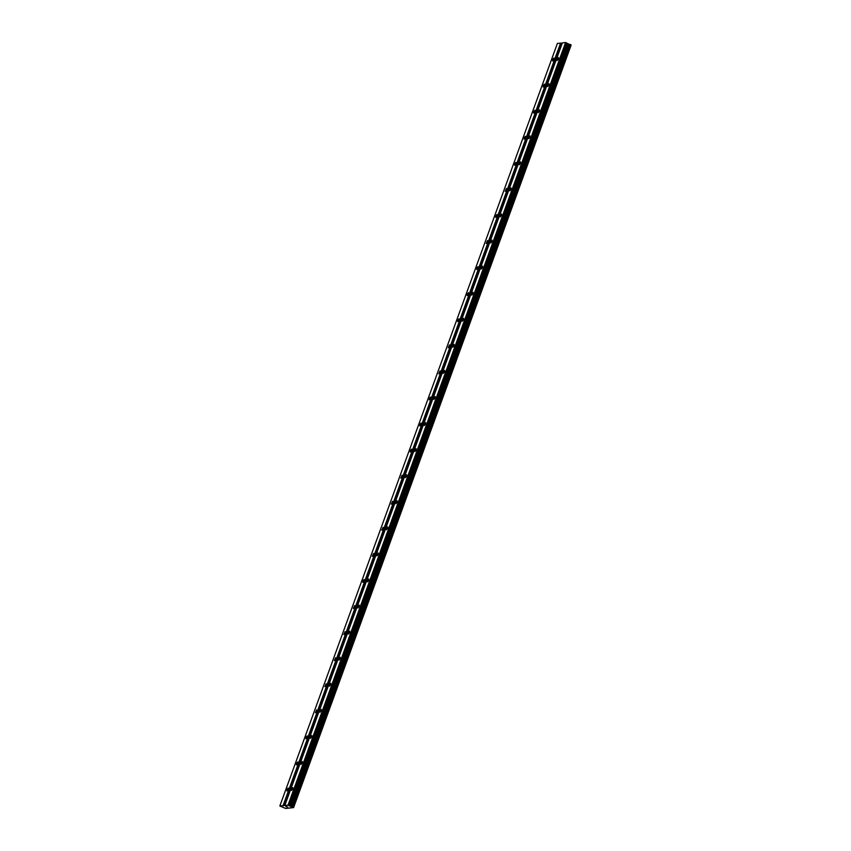<?xml version="1.0" encoding="UTF-8"?>
<svg xmlns="http://www.w3.org/2000/svg" width="851" height="851" viewBox="0 0 851 851"><rect width="100%" height="100%" fill="white"/><g stroke="black" fill="none" stroke-linecap="round" stroke-linejoin="round"><path stroke-width="1.28" d="M553.831 59.474L552.629 60.985L552.671 59.591L553.884 58.081L553.831 59.474M544.342 85.547L543.14 87.057L543.183 85.664L544.395 84.153L544.342 85.547M534.854 111.609L533.641 113.13L533.694 111.736L534.907 110.226L534.854 111.609M525.365 137.681L524.152 139.202L524.205 137.809L525.418 136.288L525.365 137.681M515.876 163.754L514.664 165.275L514.717 163.881L515.929 162.36L515.876 163.754M506.388 189.826L505.175 191.337L506.441 188.433L506.388 189.826M496.899 215.899L495.686 217.409L495.739 216.016L496.952 214.505L496.899 215.899M487.41 241.971L486.198 243.482L487.463 240.578L487.41 241.971M477.922 268.033L476.709 269.554L476.762 268.161L477.975 266.65L477.922 268.033M468.433 294.106L467.22 295.627L467.273 294.233L468.486 292.712L468.433 294.106M458.944 320.178L457.732 321.699L457.785 320.306L458.997 318.785L458.944 320.178M449.456 346.251L448.243 347.761L449.498 344.857L449.456 346.251M439.967 372.323L438.754 373.834L440.01 370.93L439.967 372.323M430.468 398.396L429.266 399.906L429.319 398.513L430.521 397.002L430.468 398.396M420.979 424.458L419.777 425.979L419.83 424.585L421.032 423.075L420.979 424.458M411.49 450.53L410.288 452.051L410.342 450.658L411.544 449.137L411.49 450.53M402.002 476.603L400.8 478.124L402.055 475.209L402.002 476.603M392.513 502.675L391.311 504.186L392.566 501.282L392.513 502.675M383.024 528.748L381.822 530.258L383.078 527.354L383.024 528.748M373.536 554.82L372.334 556.331L373.589 553.427L373.536 554.82M364.047 580.882L362.845 582.403L362.898 581.01L364.1 579.499L364.047 580.882M354.559 606.954L353.356 608.476L354.612 605.561L354.559 606.954M345.07 633.027L343.868 634.548L345.123 631.633L345.07 633.027M335.581 659.1L334.379 660.61L335.634 657.706L335.581 659.1M326.093 685.172L324.891 686.683L326.146 683.778L326.093 685.172M316.604 711.245L315.402 712.755L316.657 709.851L316.604 711.245M307.115 737.306L305.913 738.828L305.966 737.434L307.168 735.924L307.115 737.306M297.627 763.379L296.425 764.9L296.478 763.507L297.68 761.985L297.627 763.379M288.138 789.451L286.936 790.973L286.989 789.579L288.191 788.058L288.138 789.451M558.447 58.974L557.235 60.495L557.288 59.102L558.501 57.581L558.447 58.974M548.959 85.047L547.746 86.557L549.001 83.653L548.959 85.047M539.47 111.119L538.257 112.63L539.513 109.726L539.47 111.119M529.971 137.192L528.769 138.702L530.024 135.798L529.971 137.192M520.482 163.254L519.28 164.775L519.333 163.381L520.535 161.871L520.482 163.254M510.994 189.326L509.792 190.847L509.845 189.454L511.047 187.933L510.994 189.326M501.505 215.399L500.303 216.92L501.558 214.005L501.505 215.399M492.016 241.471L490.814 242.982L492.069 240.078L492.016 241.471M482.528 267.544L481.326 269.054L481.379 267.661L482.581 266.15L482.528 267.544M473.039 293.616L471.837 295.127L473.092 292.223L473.039 293.616M463.55 319.678L462.348 321.199L462.401 319.806L463.604 318.295L463.55 319.678M454.062 345.751L452.86 347.272L452.913 345.878L454.115 344.357L454.062 345.751M444.573 371.823L443.371 373.344L443.424 371.951L444.626 370.43L444.573 371.823M435.084 397.896L433.882 399.406L435.138 396.502L435.084 397.896M425.596 423.968L424.394 425.479L425.649 422.575L425.596 423.968M416.107 450.041L414.905 451.551L414.958 450.158L416.16 448.647L416.107 450.041M406.618 476.103L405.416 477.624L405.47 476.23L406.672 474.72L406.618 476.103M397.13 502.175L395.928 503.696L395.981 502.303L397.183 500.782L397.13 502.175M387.641 528.248L386.439 529.769L387.694 526.854L387.641 528.248M378.152 554.32L376.95 555.831L378.206 552.927L378.152 554.32M368.664 580.393L367.462 581.903L368.717 578.999L368.664 580.393M359.175 606.465L357.973 607.976L358.016 606.582L359.228 605.072L359.175 606.465M349.687 632.538L348.485 634.048L348.527 632.655L349.74 631.144L349.687 632.538M340.198 658.6L338.996 660.121L339.038 658.727L340.251 657.217L340.198 658.6M330.709 684.672L329.497 686.193L329.55 684.8L330.762 683.279L330.709 684.672M321.221 710.745L320.008 712.255L321.274 709.351L321.221 710.745M311.732 736.817L310.519 738.328L311.785 735.424L311.732 736.817M302.243 762.89L301.031 764.4L301.084 763.007L302.296 761.496L302.243 762.89M292.755 788.962L291.542 790.473L291.595 789.079L292.808 787.569L292.755 788.962M286.298 806.546L287.681 806.993M285.819 806.588L286.542 806.876M289.861 806.067L293.606 807.588L285.628 808.45L279.841 806.003L288.042 805.12L289.861 806.067L567.415 43.497L565.596 42.55L562.383 42.89L284.83 805.461M562.33 43.071L557.394 43.433L279.841 806.003M293.606 807.588L571.159 45.018L567.415 43.497M283.479 805.78L561.032 43.21M283.043 805.663L560.596 43.082M291.765 806.769L569.319 44.199M291.638 806.727L569.191 44.156M288.468 805.237L566.021 42.667M288.042 805.12L565.596 42.55M293.563 807.556L571.117 44.986M293.499 807.514L571.053 44.943M293.223 807.322L570.776 44.752M293.095 807.237L570.649 44.667M292.521 806.993L570.074 44.422M292.319 806.929L569.872 44.358M290.904 806.525L568.457 43.954M290.499 806.376L568.043 43.805M290.148 806.227L567.691 43.656M289.308 805.62L566.862 43.05M289.17 805.535L566.723 42.965"/></g></svg>
